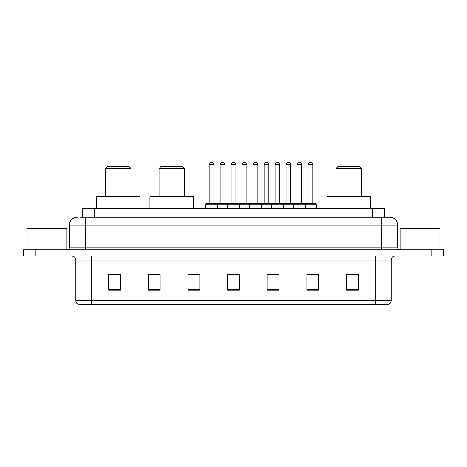 <?xml version="1.0" encoding="UTF-8"?>
<svg xmlns="http://www.w3.org/2000/svg" width="467" height="467" viewBox="0 0 467 467"><rect width="100%" height="100%" fill="white"/><g stroke="black" fill="none" stroke-linecap="round" stroke-linejoin="round"><path stroke-width="0.7" d="M80.055 217.243L85.204 217.243L80.055 217.243L82.636 217.243L82.636 208.521L384.364 208.521L384.364 217.243M77.277 217.243A7.927 7.927 0 0 0 69.344 225.176L69.344 247.773A1.985 1.985 0 0 1 67.365 249.757M397.656 225.176L85.204 225.176L85.204 217.243L389.723 217.243A7.927 7.927 0 0 1 397.656 225.176L397.656 247.773C397.773 248.981 398.433 249.641 399.635 249.757M35.247 249.757L23.35 249.757L23.35 252.927L35.247 252.927L23.35 252.927L23.35 256.103L35.247 256.103L35.247 252.927L431.753 252.927L35.247 252.927L35.247 249.757L431.753 249.757L431.753 252.927L443.65 252.927L431.753 252.927L431.753 256.103L35.247 256.103M431.753 256.103L443.65 256.103L443.65 249.757L431.753 249.757M389.606 217.243L386.945 217.243M391.153 300.666C391.042 302.569 390.091 303.836 388.299 304.472L375.293 304.472L375.293 300.666L391.153 300.666L391.153 260.066A3.964 3.964 0 0 1 395.117 256.103M375.293 304.472L78.701 304.472A3.964 3.964 0 0 1 75.847 300.666L75.847 260.066C75.613 257.656 74.294 256.336 71.883 256.103M358.399 290.24L358.399 274.38L346.502 274.38L346.502 290.24L358.399 290.24M318.751 290.24L318.751 274.38L306.854 274.38L306.854 290.24L318.751 290.24M279.097 290.24L279.097 274.38L267.206 274.38L267.206 290.24L279.097 290.24M120.498 290.24L120.498 274.38L108.601 274.38L108.601 290.24L120.498 290.24M160.146 290.24L160.146 274.38L148.249 274.38L148.249 290.24L160.146 290.24M199.794 290.24L199.794 274.38L187.903 274.38L187.903 290.24L199.794 290.24M239.448 290.24L239.448 274.38L227.552 274.38L227.552 290.24L239.448 290.24M368.078 304.472L91.707 304.472L91.707 300.666L375.293 300.666L375.293 260.066L75.847 260.066M307.409 274.462L313.357 274.462M199.794 274.38L187.903 274.462L199.794 274.38M157.449 274.462L160.146 274.462M274.462 274.462L269.424 274.462M230.529 274.462L236.471 274.462M120.498 274.462L108.601 274.462M279.097 274.462L267.206 274.462M358.399 274.462L346.502 274.462M66.769 249.757L66.769 228.345L27.115 228.345L27.115 249.757M105.589 168.47L130.964 168.47L128.98 166.491L107.568 166.491L105.589 168.47L105.589 196.625M130.964 168.47L130.964 196.625M140.082 208.521L140.082 196.625L96.465 196.625L96.465 208.521M159.037 168.47L184.412 168.47L182.428 166.491L161.016 166.491L159.037 168.47L159.037 196.625M184.412 168.47L184.412 196.625M193.531 208.521L193.531 196.625L149.919 196.625L149.919 208.521M336.036 168.47L361.411 168.47L359.432 166.491L338.02 166.491L336.036 168.47L336.036 196.625M361.411 168.47L361.411 196.625M370.535 208.521L370.535 196.625L326.918 196.625L326.918 208.521M439.885 249.757L439.885 228.345L400.231 228.345L400.231 249.757M304.834 203.764L315.937 203.764A0.397 0.397 0 0 1 316.328 204.161L205.585 204.161A0.397 0.397 0 0 1 205.982 203.764L217.085 203.764A0.397 0.397 0 0 1 217.482 204.161L217.482 208.521M213.915 164.507L209.152 164.507A1.985 1.985 0 0 1 211.137 162.528L211.93 162.528A1.985 1.985 0 0 1 213.915 164.507L213.915 203.367A0.397 0.397 0 0 0 214.306 203.764M209.152 164.507L209.152 203.367A0.397 0.397 0 0 1 208.761 203.764M205.585 204.161L205.585 208.521M227.552 208.521L227.552 204.161A0.397 0.397 0 0 1 227.949 203.764L239.051 203.764L227.949 203.764M239.448 208.521L239.448 204.161A0.397 0.397 0 0 0 239.051 203.764M235.882 164.507L231.118 164.507A1.985 1.985 0 0 1 233.103 162.528L233.897 162.528A1.985 1.985 0 0 1 235.882 164.507L235.882 203.367A0.397 0.397 0 0 0 236.273 203.764M231.118 164.507L231.118 203.367A0.397 0.397 0 0 1 230.727 203.764M249.518 208.521L249.518 204.161A0.397 0.397 0 0 1 249.915 203.764L261.018 203.764L249.915 203.764M261.415 208.521L261.415 204.161A0.397 0.397 0 0 0 261.018 203.764M257.848 164.507L253.085 164.507A1.985 1.985 0 0 1 255.07 162.528L255.863 162.528A1.985 1.985 0 0 1 257.848 164.507L257.848 203.367A0.397 0.397 0 0 0 258.239 203.764M253.085 164.507L253.085 203.367A0.397 0.397 0 0 1 252.694 203.764M271.485 208.521L271.485 204.161A0.397 0.397 0 0 1 271.882 203.764L282.984 203.764L271.882 203.764M283.381 208.521L283.381 204.161A0.397 0.397 0 0 0 282.984 203.764M279.815 164.507L275.051 164.507A1.985 1.985 0 0 1 277.036 162.528L277.83 162.528A1.985 1.985 0 0 1 279.815 164.507L279.815 203.367A0.397 0.397 0 0 0 280.212 203.764M275.051 164.507L275.051 203.367A0.397 0.397 0 0 1 274.66 203.764M293.451 208.521L293.451 204.161A0.397 0.397 0 0 1 293.848 203.764L304.951 203.764L293.848 203.764M305.348 208.521L305.348 204.161A0.397 0.397 0 0 0 304.951 203.764M301.781 164.507L297.024 164.507A1.985 1.985 0 0 1 299.003 162.528L299.796 162.528A1.985 1.985 0 0 1 301.781 164.507L301.781 203.367A0.397 0.397 0 0 0 302.178 203.764M297.024 164.507L297.024 203.367A0.397 0.397 0 0 1 296.627 203.764M228.065 203.764L216.968 203.764M220.138 164.507A1.985 1.985 0 0 1 222.123 162.528L222.911 162.528A1.985 1.985 0 0 1 224.896 164.507L220.138 164.507L220.138 203.367A0.397 0.397 0 0 1 219.741 203.764M224.896 164.507L224.896 203.367A0.397 0.397 0 0 0 225.292 203.764M250.032 203.764L238.935 203.764M242.104 164.507A1.985 1.985 0 0 1 244.089 162.528L244.877 162.528A1.985 1.985 0 0 1 246.862 164.507L242.104 164.507L242.104 203.367A0.397 0.397 0 0 1 241.708 203.764M246.862 164.507L246.862 203.367A0.397 0.397 0 0 0 247.259 203.764M271.998 203.764L260.901 203.764M264.071 164.507A1.985 1.985 0 0 1 266.056 162.528L266.844 162.528A1.985 1.985 0 0 1 268.829 164.507L264.071 164.507L264.071 203.367A0.397 0.397 0 0 1 263.674 203.764M268.829 164.507L268.829 203.367A0.397 0.397 0 0 0 269.226 203.764M293.965 203.764L282.868 203.764M286.038 164.507A1.985 1.985 0 0 1 288.022 162.528L288.81 162.528A1.985 1.985 0 0 1 290.795 164.507L286.038 164.507L286.038 203.367A0.397 0.397 0 0 1 285.641 203.764M290.795 164.507L290.795 203.367A0.397 0.397 0 0 0 291.192 203.764M308.004 164.507A1.985 1.985 0 0 1 309.989 162.528L310.777 162.528A1.985 1.985 0 0 1 312.762 164.507L308.004 164.507L308.004 203.367A0.397 0.397 0 0 1 307.607 203.764M312.762 164.507L312.762 203.367A0.397 0.397 0 0 0 313.159 203.764M316.328 204.161L316.328 208.521M94.532 217.243L94.532 208.521M372.468 217.243L372.468 208.521M85.204 249.757L85.204 225.176L69.344 225.176M69.344 247.773L397.656 247.773M381.796 217.243L381.796 249.757M375.293 256.103L375.293 260.066L391.153 260.066M75.847 300.666L91.707 300.666L91.707 256.103M239.448 289.692L227.552 289.692M199.794 289.692L187.903 289.692M160.146 289.692L148.249 289.692M120.498 289.692L108.601 289.692M279.097 289.692L267.206 289.692M318.751 289.692L306.854 289.692M358.399 289.692L346.502 289.692M209.152 203.367L213.915 203.367M231.118 203.367L235.882 203.367M253.085 203.367L257.848 203.367M275.051 203.367L279.815 203.367M297.024 203.367L301.781 203.367M220.138 203.367L224.896 203.367M242.104 203.367L246.862 203.367M264.071 203.367L268.829 203.367M286.038 203.367L290.795 203.367M308.004 203.367L312.762 203.367"/></g></svg>
